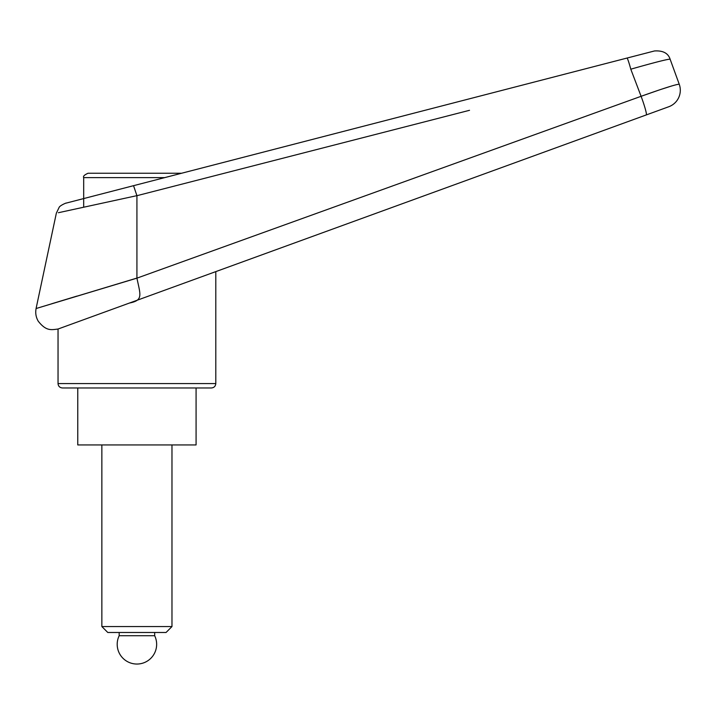 <?xml version="1.0" encoding="UTF-8"?>
<svg xmlns="http://www.w3.org/2000/svg" width="715" height="715" viewBox="0 0 715 715"><rect width="100%" height="100%" fill="white"/><g stroke="black" fill="none" stroke-linecap="round" stroke-linejoin="round"><path stroke-width="1.07" d="M678.472 82.136L679.25 84.281A17.526 17.526 0 0 1 668.775 106.741L215.796 271.611L215.796 383.58L58.04 383.58L58.04 329.034L668.775 106.741A17.526 17.526 0 0 0 679.25 84.281C676.962 84.048 664.244 88.061 641.096 96.302L136.931 278.153L36.081 308.531L136.922 278.081L136.922 195.696L469.523 110.307M133.625 185.659L65.932 203.167C67.523 202.372 59.711 205.402 59.041 207.565L56.351 213.159L36.081 308.531M51.605 303.795L76.997 296.082M58.04 383.58C58.299 386.243 59.765 387.709 62.428 387.968L211.417 387.968C214.08 387.709 215.537 386.243 215.796 383.58M157.416 173.236L181.646 173.236L190.163 171.037M126.671 173.236L181.646 173.236L626.984 58.067A13.147 0.912 75.5 0 1 630.791 69.194C654.35 62.5 667.452 59.157 670.107 59.166C668.15 53.169 662.939 50.425 654.466 50.962L83.682 198.573L133.544 185.677L136.914 195.651L58.38 212.721L136.914 195.651M129.513 303.017C143.501 300.309 140.363 294.875 136.931 278.153M630.791 69.194A22166.448 12603.466 73.2 0 1 641.096 96.302L659.391 89.92M660.624 89.509L671.635 85.979M626.984 58.067L654.466 50.962M672.609 66.039L675.344 73.556L672.609 66.039A4140.288 4140.288 69.9 0 0 670.107 59.166M679.25 84.281L675.344 73.556M77.765 387.968L77.765 444.936L196.08 444.936L196.08 387.968M164.7 177.624L83.682 177.624L83.682 207.189M136.922 173.236L88.061 173.236C84.352 174.907 82.895 176.364 83.682 177.624M107.795 632.489L101.861 626.554L171.975 626.554L166.05 632.489L107.795 632.489M101.861 626.554L101.861 444.936M171.975 444.936L171.975 626.554M154.672 635.724L119.173 635.724A19.716 19.716 0 0 0 136.922 664.038A19.716 19.716 0 0 0 154.672 635.724L154.672 632.489M119.173 632.489L119.173 635.724M646.244 114.945A17.526 1.546 -110 0 0 641.096 96.302M36.099 308.54C35.241 313.018 35.947 317.237 38.235 321.196C46.278 331.429 51.319 329.812 58.04 329.034"/></g></svg>
